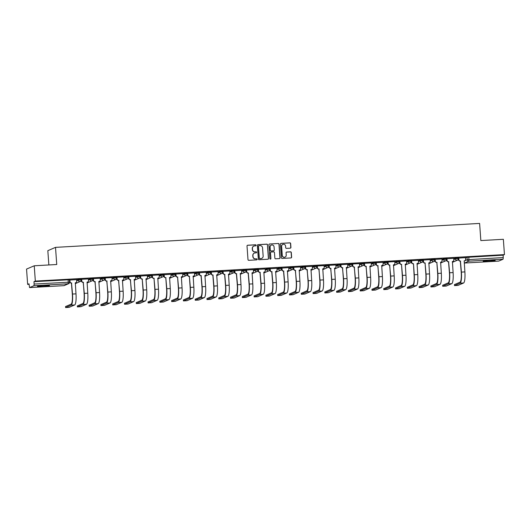 <?xml version="1.0" encoding="UTF-8"?>
<svg xmlns="http://www.w3.org/2000/svg" width="531" height="531" viewBox="0 0 531 531"><rect width="100%" height="100%" fill="white"/><g stroke="black" fill="none" stroke-linecap="round" stroke-linejoin="round"><path stroke-width="0.8" d="M256.134 245.282A0.531 0.518 66.7 0 0 255.584 244.784L247.705 245.229A0.757 0.743 66.7 0 0 247.015 246.026L247.99 259.606A0.757 0.743 66.7 0 0 248.787 260.323L256.665 259.878A0.531 0.518 66.7 0 0 257.143 259.32A0.531 0.518 66.7 0 0 256.586 258.823L255.57 258.876A2.429 2.37 66.7 0 1 253.021 256.599L252.942 255.464A2.429 2.37 66.7 0 1 255.139 252.915L256.161 252.856A0.531 0.518 66.7 0 0 256.639 252.298A0.531 0.518 66.7 0 0 256.081 251.8L255.066 251.86A2.429 2.37 66.7 0 1 252.517 249.577L252.437 248.448A2.429 2.37 66.7 0 1 254.634 245.899L255.657 245.84A0.531 0.518 66.7 0 0 256.134 245.282M255.75 245.826A0.531 0.518 66.7 0 0 255.424 244.851L247.546 245.295A0.757 0.743 66.7 0 0 247.38 245.322M256.752 259.865A0.531 0.518 66.7 0 0 256.433 258.889L255.57 258.876M256.254 252.842A0.531 0.518 66.7 0 0 255.929 251.867L255.066 251.86M490.378 260.316A6.027 0.438 175.9 0 0 483.17 261.265A6.027 0.438 175.9 0 0 487.982 261.352A6.027 0.438 175.9 0 0 495.191 260.402A6.027 0.438 175.9 0 0 490.378 260.316M44.677 285.479A6.027 0.438 175.9 0 0 37.469 286.428A6.027 0.438 175.9 0 0 42.281 286.508A6.027 0.438 175.9 0 0 49.489 285.565A6.027 0.438 175.9 0 0 44.677 285.479M290.238 248.169A0.757 0.743 66.7 0 0 290.928 247.373L290.649 243.563A0.757 0.743 66.7 0 0 289.86 242.846L281.105 243.344A0.757 0.743 66.7 0 0 280.421 244.141L281.39 257.721A0.757 0.743 66.7 0 0 282.187 258.438L290.942 257.94A0.757 0.743 66.7 0 0 291.625 257.143L291.293 252.544A0.757 0.743 66.7 0 0 290.503 251.827L286.753 252.039A0.757 0.743 66.7 0 0 286.07 252.836L286.229 255.119A2.031 1.978 66.7 0 1 285.047 257.097A2.031 1.978 66.7 0 1 282.266 255.345L281.622 246.397A2.031 1.978 66.7 0 1 282.804 244.426A2.031 1.978 66.7 0 1 285.592 246.178L285.698 247.665A0.757 0.743 66.7 0 0 286.494 248.382L290.238 248.169M29.597 287.59L63.813 285.658L68.167 283.786L33.944 285.724L29.57 287.596L29.006 283.8L27.645 284.39L26.55 269.084L34.236 265.785L56.744 264.511L55.516 247.366L479.612 223.425L480.84 240.57L503.355 239.295L504.45 254.601L35.331 281.085L33.971 281.669L34.143 284.052L69.568 282.167A1.547 1.507 66.7 0 1 68.665 283.673A1.547 1.547 0 0 0 69.594 282.14L69.395 279.784M34.236 265.785L35.331 281.085M267.591 244.864A0.757 0.743 66.7 0 0 266.794 244.147L258.046 244.645A0.757 0.743 66.7 0 0 257.356 245.441L258.331 259.022A0.757 0.743 66.7 0 0 259.128 259.739L267.876 259.241A0.757 0.743 66.7 0 0 268.567 258.444L267.438 244.93A0.757 0.743 66.7 0 0 266.642 244.214L257.893 244.711A0.757 0.743 66.7 0 0 257.727 244.738M269.575 243.994L278.324 243.497A0.757 0.743 66.7 0 1 279.12 244.214L280.096 257.794A0.757 0.743 66.7 0 1 279.406 258.59L275.662 258.803A0.757 0.743 66.7 0 1 274.866 258.093L274.474 252.583A0.757 0.743 66.7 0 0 273.677 251.867L271.195 252.006A0.757 0.743 66.7 0 0 270.505 252.802L270.916 258.544A0.531 0.518 66.7 0 1 270.611 259.062A0.531 0.518 66.7 0 1 269.881 258.597L268.892 244.791A0.757 0.743 66.7 0 1 269.575 243.994L278.324 243.497M465.521 257.993L467.048 257.336L467.22 259.719L503.262 257.568L503.063 259.234L498.689 261.113L464.472 263.044L498.715 261.106M27.645 284.39L29.046 284.311M80.473 281.403L81.641 281.337M92.255 280.74L93.429 280.673M104.036 280.076L105.211 280.01M115.824 279.412L116.993 279.346M127.606 278.742L128.781 278.675M139.394 278.078L140.562 278.012M151.176 277.414L152.351 277.348M162.964 276.751L164.132 276.684M174.745 276.08L175.92 276.014M186.534 275.416L187.702 275.35M198.315 274.753L199.49 274.686M210.103 274.089L211.272 274.023M221.885 273.419L223.06 273.352M233.673 272.755L234.841 272.688M245.455 272.091L246.63 272.025M257.243 271.427L258.411 271.361M269.025 270.757L270.199 270.697M280.806 270.093L281.981 270.027M292.594 269.429L293.762 269.363M304.376 268.766L305.551 268.699M316.164 268.102L317.332 268.036M327.946 267.432L329.12 267.365M339.734 266.768L340.902 266.701M351.515 266.104L352.69 266.038M363.304 265.44L364.472 265.374M375.085 264.77L376.26 264.703M386.873 264.106L388.042 264.04M398.655 263.442L399.83 263.376M410.443 262.779L411.611 262.712M422.225 262.108L423.399 262.042M434.006 261.444L435.181 261.378M445.794 260.781L446.969 260.714M457.576 260.117L458.751 260.051M48.859 264.956L47.83 250.672L55.516 247.366M504.45 254.601L503.089 255.185L503.262 257.568M33.944 285.724L34.143 284.052M76.603 279.591L69.68 280.049M88.385 278.928L81.641 279.286L81.575 280.992A1.547 1.507 -113.3 0 0 83.201 282.446L84.303 293.384A10.281 2.097 86.8 0 1 82.989 304.489L77.393 306.911L80.904 306.686L86.467 304.296L82.989 304.489M98.248 303.626A10.281 2.097 86.8 0 0 99.562 292.521L98.885 281.483A1.547 1.507 66.7 0 0 100.286 279.864L100.22 278.237L93.423 278.622L93.363 280.328A1.547 1.507 -113.3 0 0 94.983 281.782L96.084 292.72A10.281 2.097 86.8 0 1 94.777 303.825L89.175 306.248L92.686 306.022L98.248 303.626L94.777 303.825M110.036 302.962A10.281 2.097 86.8 0 0 111.344 291.858L110.667 280.819A1.547 1.507 66.7 0 0 112.068 279.193L112.008 277.574L105.211 277.959L105.145 279.664A1.547 1.507 -113.3 0 0 106.771 281.111L107.873 292.057A10.281 2.097 86.8 0 1 106.558 303.161L100.963 305.577L104.474 305.358L110.036 302.962L106.558 303.161M121.818 302.298A10.281 2.097 86.8 0 0 123.132 291.194L122.455 280.156A1.547 1.507 66.7 0 0 123.856 278.529L123.789 276.91L116.993 277.288L116.933 278.994A1.547 1.507 -113.3 0 0 118.552 280.448L119.654 291.386A10.281 2.097 86.8 0 1 118.347 302.491L112.745 304.913L116.256 304.688L121.818 302.298L118.347 302.491M133.606 301.635A10.281 2.097 86.8 0 0 134.914 290.53L134.237 279.485A1.547 1.507 66.7 0 0 135.637 277.866L135.578 276.239L128.774 276.624L128.714 278.33A1.547 1.507 -113.3 0 0 130.334 279.784L131.442 290.722A10.281 2.097 86.8 0 1 130.128 301.827L124.533 304.25L128.044 304.024L133.606 301.635L130.128 301.827M136.281 302.61L141.843 300.161A9.273 1.892 -93.2 0 0 143.025 290.145L142.235 279.114L143.224 290.059A10.281 2.097 86.8 0 1 141.916 301.163L136.314 303.586L139.826 303.36L145.388 300.964A10.281 2.097 86.8 0 0 146.702 289.86L146.025 278.821A1.547 1.507 66.7 0 0 147.426 277.202L147.359 275.576L140.383 276.054M148.069 301.94L153.625 299.497A9.273 1.892 -93.2 0 0 154.813 289.481L154.017 278.443L155.012 289.395A10.281 2.097 86.8 0 1 153.698 300.5L148.103 302.922L151.614 302.697L157.176 300.3A10.281 2.097 86.8 0 0 158.484 289.196L157.807 278.158A1.547 1.507 66.7 0 0 159.207 276.532L159.147 274.912L152.171 275.39M159.851 301.276L165.413 298.834A9.273 1.892 -93.2 0 0 166.595 288.811L165.805 277.779L166.794 288.725A10.281 2.097 86.8 0 1 165.486 299.829L159.884 302.252L163.395 302.026L168.958 299.637A10.281 2.097 86.8 0 0 170.272 288.532L169.595 277.494A1.547 1.507 66.7 0 0 170.995 275.868L170.929 274.248L163.953 274.726M171.639 300.612L177.195 298.17A9.273 1.892 -93.2 0 0 178.383 288.147L177.586 277.116L178.582 288.061A10.281 2.097 86.8 0 1 177.268 299.165L171.672 301.588L175.184 301.362L180.746 298.973A10.281 2.097 86.8 0 0 182.053 287.868L181.376 276.824A1.547 1.507 66.7 0 0 182.777 275.204L182.717 273.578L175.741 274.062M183.421 299.949L188.983 297.499A9.273 1.892 -93.2 0 0 190.164 287.483L189.375 276.452L190.363 287.397A10.281 2.097 86.8 0 1 189.056 298.502L183.454 300.924L186.965 300.699L192.527 298.303A10.281 2.097 86.8 0 0 193.842 287.198L193.165 276.16A1.547 1.507 66.7 0 0 194.565 274.54L194.499 272.914L187.523 273.392M206.234 272.27L199.311 272.728M218.015 271.606L211.092 272.064M229.804 270.943L222.881 271.401M241.585 270.279L234.662 270.737M253.373 269.609L246.444 270.067M265.155 268.945L258.232 269.403M276.943 268.281L270.013 268.739M288.725 267.617L281.802 268.075M300.506 266.947L293.762 267.312L293.703 269.018A1.547 1.507 -113.3 0 0 295.322 270.471L296.424 281.41A10.281 2.097 86.8 0 1 295.117 292.515L289.514 294.937L293.026 294.712L298.588 292.315L295.117 292.515M312.294 266.283L305.544 266.648L305.484 268.347A1.547 1.507 -113.3 0 0 307.104 269.801L308.212 280.746A10.281 2.097 86.8 0 1 306.898 291.851L301.303 294.267L304.814 294.048L310.376 291.652L306.898 291.851M324.076 265.619L317.332 265.978L317.272 267.684A1.547 1.507 -113.3 0 0 318.892 269.137L319.994 280.076A10.281 2.097 86.8 0 1 318.686 291.18L313.084 293.603L316.595 293.377L322.158 290.988L318.686 291.18M335.864 264.956L329.114 265.314L329.054 267.02A1.547 1.507 -113.3 0 0 330.674 268.474L331.782 279.412A10.281 2.097 86.8 0 1 330.468 290.517L324.872 292.939L328.384 292.714L333.946 290.324L330.468 290.517M345.727 289.654A10.281 2.097 86.8 0 0 347.042 278.549L346.365 267.511A1.547 1.507 66.7 0 0 347.765 265.892L347.699 264.265L340.902 264.65L340.842 266.356A1.547 1.507 -113.3 0 0 342.462 267.81L343.564 278.748A10.281 2.097 86.8 0 1 342.256 289.853L336.654 292.276L340.165 292.05L345.727 289.654L342.256 289.853M357.516 288.99A10.281 2.097 86.8 0 0 358.823 277.886L358.146 266.847A1.547 1.507 66.7 0 0 359.547 265.221L359.487 263.602L352.684 263.987L352.624 265.692A1.547 1.507 -113.3 0 0 354.243 267.139L355.352 278.085A10.281 2.097 86.8 0 1 354.038 289.189L348.442 291.612L351.953 291.386L357.516 288.99L354.038 289.189M369.297 288.326A10.281 2.097 86.8 0 0 370.611 277.222L369.934 266.184A1.547 1.507 66.7 0 0 371.335 264.557L371.269 262.938L364.472 263.316L364.412 265.022A1.547 1.507 -113.3 0 0 366.032 266.476L367.133 277.414A10.281 2.097 86.8 0 1 365.826 288.519L360.224 290.942L363.735 290.716L369.297 288.326L365.826 288.519M381.085 287.663A10.281 2.097 86.8 0 0 382.393 276.558L381.716 265.513A1.547 1.507 66.7 0 0 383.116 263.894L383.057 262.268L376.253 262.653L376.194 264.358A1.547 1.507 -113.3 0 0 377.813 265.812L378.922 276.751A10.281 2.097 86.8 0 1 377.607 287.855L372.012 290.278L375.517 290.052L381.085 287.663L377.607 287.855M392.867 286.992A10.281 2.097 86.8 0 0 394.181 275.888L393.498 264.85A1.547 1.507 66.7 0 0 394.898 263.23L394.838 261.604L388.042 261.989L387.975 263.695A1.547 1.507 -113.3 0 0 389.601 265.148L390.703 276.087A10.281 2.097 86.8 0 1 389.396 287.191L383.794 289.614L387.305 289.388L392.867 286.992L389.396 287.191M395.549 287.975L401.104 285.525A9.273 1.892 -93.2 0 0 402.286 275.509L401.496 264.471L402.485 275.423A10.281 2.097 86.8 0 1 401.177 286.528L395.582 288.95L399.086 288.725L404.655 286.328A10.281 2.097 86.8 0 0 405.963 275.224L405.286 264.186A1.547 1.507 66.7 0 0 406.686 262.56L406.627 260.94L399.651 261.418M407.33 287.304L412.892 284.862A9.273 1.892 -93.2 0 0 414.074 274.839L413.483 263.721L414.273 274.759A10.281 2.097 86.8 0 1 412.959 285.864L407.363 288.28L410.875 288.054L416.437 285.665A10.281 2.097 86.8 0 0 417.744 274.56L417.067 263.522A1.547 1.507 66.7 0 0 418.468 261.896L418.408 260.276L411.432 260.754M419.118 286.64L424.674 284.198A9.273 1.892 -93.2 0 0 425.855 274.175L425.065 263.144L426.054 274.089A10.281 2.097 86.8 0 1 424.747 285.193L419.145 287.616L422.656 287.39L428.218 285.001A10.281 2.097 86.8 0 0 429.533 273.896L428.856 262.858A1.547 1.507 66.7 0 0 430.256 261.232L430.19 259.606L423.214 260.09M430.9 285.977L436.462 283.527A9.273 1.892 -93.2 0 0 437.644 273.511L436.854 262.48L437.843 273.425A10.281 2.097 86.8 0 1 436.528 284.53L430.933 286.952L434.444 286.727L440.007 284.337A10.281 2.097 86.8 0 0 441.314 273.226L440.637 262.188A1.547 1.507 66.7 0 0 442.038 260.568L441.978 258.942L435.002 259.427M453.713 258.298L446.783 258.756M465.495 257.635L458.572 258.093M453.733 258.657L455.266 258L455.326 258.843L458.346 258.67A1.547 1.507 -113.3 0 1 456.945 260.296A1.547 1.507 -113.3 0 1 455.326 258.843L453.793 259.5M441.951 259.32L443.485 258.663L443.544 259.506L446.564 259.34A1.547 1.507 -113.3 0 1 445.164 260.96A1.547 1.507 -113.3 0 1 443.544 259.506L442.011 260.17M430.163 259.984L431.696 259.327L431.756 260.177L434.776 260.004A1.547 1.507 -113.3 0 1 433.376 261.624A1.547 1.507 -113.3 0 1 431.756 260.177L430.229 260.834M418.382 260.655L419.915 259.991L419.975 260.84L422.995 260.668A1.547 1.507 -113.3 0 1 421.594 262.294A1.547 1.507 -113.3 0 1 419.975 260.84L418.441 261.498M406.593 261.318L408.127 260.661L408.186 261.504L411.213 261.332A1.547 1.507 -113.3 0 1 409.813 262.958A1.547 1.507 -113.3 0 1 408.186 261.504L406.66 262.161M394.812 261.982L396.345 261.325L396.405 262.168L399.425 262.002A1.547 1.507 -113.3 0 1 398.024 263.622A1.547 1.507 -113.3 0 1 396.405 262.168L394.872 262.832M383.03 262.646L384.557 261.989L384.617 262.838L387.643 262.666A1.547 1.507 -113.3 0 1 386.243 264.285A1.547 1.507 -113.3 0 1 384.617 262.838L383.09 263.495M371.242 263.316L372.775 262.653L372.835 263.502L375.855 263.33A1.547 1.507 -113.3 0 1 374.455 264.956A1.547 1.507 -113.3 0 1 372.835 263.502L371.302 264.159M359.46 263.98L360.987 263.323L361.047 264.166L364.074 263.993A1.547 1.507 -113.3 0 1 362.673 265.619A1.547 1.507 -113.3 0 1 361.047 264.166L359.52 264.823M347.672 264.644L349.206 263.987L349.265 264.83L352.285 264.664A1.547 1.507 -113.3 0 1 350.885 266.283A1.547 1.507 -113.3 0 1 349.265 264.83L347.732 265.493M335.891 265.308L337.417 264.65L337.484 265.5L340.504 265.327A1.547 1.507 -113.3 0 1 339.103 266.947A1.547 1.507 -113.3 0 1 337.484 265.5L335.95 266.157M324.102 265.978L325.636 265.314L325.695 266.164L328.716 265.991A1.547 1.507 -113.3 0 1 327.315 267.617A1.547 1.507 -113.3 0 1 325.695 266.164L324.162 266.821M312.321 266.642L313.848 265.985L313.914 266.827L316.934 266.655A1.547 1.507 -113.3 0 1 315.533 268.281A1.547 1.507 -113.3 0 1 313.914 266.827L312.381 267.485M300.533 267.305L302.066 266.648L302.126 267.491L305.146 267.325A1.547 1.507 -113.3 0 1 303.745 268.945A1.547 1.507 -113.3 0 1 302.126 267.491L300.592 268.148M288.751 267.969L290.284 267.312L290.344 268.155L293.364 267.989A1.547 1.507 -113.3 0 1 291.964 269.609A1.547 1.507 -113.3 0 1 290.344 268.155L288.811 268.819M276.963 268.64L278.496 267.976L278.556 268.825L281.576 268.653A1.547 1.507 -113.3 0 1 280.176 270.279A1.547 1.507 -113.3 0 1 278.556 268.825L277.029 269.482M265.181 269.303L266.715 268.646L266.774 269.489L269.794 269.317A1.547 1.507 -113.3 0 1 268.394 270.943A1.547 1.507 -113.3 0 1 266.774 269.489L265.241 270.146M253.393 269.967L254.926 269.31L254.986 270.153L258.013 269.98A1.547 1.507 -113.3 0 1 256.606 271.606A1.547 1.507 -113.3 0 1 254.986 270.153L253.46 270.81M241.612 270.631L243.145 269.974L243.205 270.817L246.225 270.651A1.547 1.507 -113.3 0 1 244.824 272.27A1.547 1.507 -113.3 0 1 243.205 270.817L241.671 271.48M229.83 271.295L231.357 270.637L231.416 271.487L234.443 271.314A1.547 1.507 -113.3 0 1 233.043 272.934A1.547 1.507 -113.3 0 1 231.416 271.487L229.89 272.144M218.042 271.965L219.575 271.301L219.635 272.151L222.655 271.978A1.547 1.507 -113.3 0 1 221.254 273.604A1.547 1.507 -113.3 0 1 219.635 272.151L218.102 272.808M206.26 272.629L207.787 271.972L207.847 272.815L210.873 272.642A1.547 1.507 -113.3 0 1 209.473 274.268A1.547 1.507 -113.3 0 1 207.847 272.815L206.32 273.472M194.472 273.292L196.005 272.635L196.065 273.478L199.085 273.312A1.547 1.507 -113.3 0 1 197.685 274.932A1.547 1.507 -113.3 0 1 196.065 273.478L194.532 274.142M182.691 273.956L184.217 273.299L184.277 274.149L187.304 273.976A1.547 1.507 -113.3 0 1 185.903 275.596A1.547 1.507 -113.3 0 1 184.277 274.149L182.75 274.806M170.902 274.627L172.436 273.963L172.495 274.812L175.515 274.64A1.547 1.507 -113.3 0 1 174.115 276.266A1.547 1.507 -113.3 0 1 172.495 274.812L170.962 275.47M159.121 275.29L160.647 274.633L160.714 275.476L163.734 275.304A1.547 1.507 -113.3 0 1 162.333 276.93A1.547 1.507 -113.3 0 1 160.714 275.476L159.181 276.133M147.333 275.954L148.866 275.297L148.926 276.14L151.946 275.974A1.547 1.507 -113.3 0 1 150.545 277.594A1.547 1.507 -113.3 0 1 148.926 276.14L147.392 276.804M135.551 276.618L137.078 275.961L137.144 276.81L140.164 276.638A1.547 1.507 -113.3 0 1 138.764 278.257A1.547 1.507 -113.3 0 1 137.144 276.81L135.611 277.467M123.763 277.288L125.296 276.624L125.356 277.474L128.376 277.301A1.547 1.507 -113.3 0 1 126.975 278.928A1.547 1.507 -113.3 0 1 125.356 277.474L123.823 278.131M111.981 277.952L113.515 277.295L113.574 278.138L116.594 277.965A1.547 1.507 -113.3 0 1 115.194 279.591A1.547 1.507 -113.3 0 1 113.574 278.138L112.041 278.795M100.193 278.616L101.726 277.959L101.786 278.802L104.806 278.636A1.547 1.507 -113.3 0 1 103.406 280.255A1.547 1.507 -113.3 0 1 101.786 278.802L100.259 279.459M88.411 279.279L89.945 278.622L90.004 279.465L93.025 279.299A1.547 1.507 -113.3 0 1 91.624 280.919A1.547 1.507 -113.3 0 1 90.004 279.465L88.471 280.129M76.623 279.95L78.157 279.286L78.216 280.136L81.243 279.963A1.547 1.507 -113.3 0 1 79.842 281.589A1.547 1.507 -113.3 0 1 78.216 280.136L76.69 280.793M458.299 259.254L458.651 259.234M81.19 280.547L81.542 280.527M92.978 279.883L93.33 279.864M104.76 279.213L105.111 279.193M116.548 278.549L116.9 278.529M128.329 277.886L128.681 277.866M140.118 277.222L140.469 277.202M151.899 276.551L152.251 276.532M163.687 275.888L164.039 275.868M175.469 275.224L175.821 275.204M187.257 274.56L187.609 274.54M199.039 273.896L199.39 273.877M210.827 273.226L211.172 273.206M222.608 272.562L222.96 272.542M234.39 271.899L234.742 271.879M246.178 271.235L246.53 271.215M257.96 270.564L258.312 270.544M269.748 269.901L270.1 269.881M281.53 269.237L281.881 269.217M293.318 268.573L293.67 268.553M305.099 267.903L305.451 267.883M316.888 267.239L317.239 267.219M328.669 266.575L329.021 266.555M340.457 265.912L340.809 265.892M352.239 265.241L352.591 265.221M364.027 264.577L364.372 264.557M375.809 263.914L376.16 263.894M387.59 263.25L387.942 263.23M399.378 262.579L399.73 262.566M411.16 261.916L411.512 261.896M422.948 261.252L423.3 261.232M434.73 260.588L435.081 260.568M446.518 259.925L446.87 259.905M458.286 257.827L455.266 258M446.505 258.491L443.485 258.663M434.716 259.161L431.696 259.327M422.935 259.825L419.915 259.991M411.147 260.489L408.127 260.661M399.365 261.152L396.345 261.325M387.577 261.816L384.557 261.989M375.795 262.487L372.775 262.653M364.014 263.15L360.987 263.323M352.226 263.814L349.206 263.987M340.444 264.478L337.417 264.65M328.656 265.148L325.636 265.314M316.874 265.812L313.848 265.985M305.086 266.476L302.066 266.648M293.304 267.139L290.284 267.312M281.516 267.81L278.496 267.976M269.735 268.474L266.715 268.646M257.947 269.137L254.926 269.31M246.165 269.801L243.145 269.974M234.377 270.471L231.357 270.637M222.595 271.135L219.575 271.301M210.814 271.799L207.787 271.972M199.025 272.463L196.005 272.635M187.244 273.126L184.217 273.299M175.456 273.797L172.436 273.963M163.674 274.461L160.647 274.633M151.886 275.124L148.866 275.297M140.104 275.788L137.078 275.961M128.316 276.459L125.296 276.624M116.535 277.122L113.515 277.295M104.746 277.786L101.726 277.959M92.965 278.45L89.945 278.622M81.177 279.12L78.157 279.286M503.089 255.185L467.048 257.336M33.971 281.669L69.428 279.757M253.772 246.118A2.429 2.37 66.7 0 0 252.285 248.515L252.437 248.448M254.913 251.926A2.429 2.37 66.7 0 1 252.364 249.643L252.285 248.515M254.276 253.134A2.429 2.37 66.7 0 0 252.789 255.53L252.942 255.464M255.411 258.942A2.429 2.37 66.7 0 1 252.869 256.665L252.789 255.53M268.042 259.214A0.757 0.743 66.7 0 0 268.414 258.511L267.438 244.93M258.936 245.654A0.531 0.518 66.7 0 0 258.458 246.211L259.314 258.139A0.531 0.518 66.7 0 0 259.871 258.637L260.94 258.577A2.429 2.37 66.7 0 0 263.144 256.028L262.56 247.877A2.429 2.37 66.7 0 0 260.011 245.594L258.936 245.654M258.69 245.734A0.531 0.518 66.7 0 0 258.305 246.278L258.458 246.211M261.65 258.418A2.429 2.37 66.7 0 1 260.787 258.637L259.712 258.703A0.531 0.518 66.7 0 1 259.155 258.199L258.305 246.278M279.578 258.564A0.757 0.743 66.7 0 0 279.943 257.86L278.967 244.28A0.757 0.743 66.7 0 0 278.171 243.563M270.87 252.106A0.757 0.743 66.7 0 0 270.352 252.869L270.916 258.544M270.531 259.088A0.531 0.518 66.7 0 0 270.764 258.61M274.062 246.862A2.031 1.978 66.7 0 0 271.281 245.11A2.031 1.978 66.7 0 0 270.093 247.088L270.325 250.24A0.757 0.743 66.7 0 0 271.115 250.951L273.604 250.811A0.757 0.743 66.7 0 0 274.288 250.015L274.062 246.862M271.202 245.149A2.031 1.978 66.7 0 0 269.94 247.154L270.093 247.088M273.77 250.785A0.757 0.743 66.7 0 1 273.445 250.878L270.963 251.017A0.757 0.743 66.7 0 1 270.166 250.307L269.94 247.154M282.731 244.459A2.031 1.978 66.7 0 0 281.47 246.464L281.622 246.397M284.974 257.13A2.031 1.978 66.7 0 1 282.114 255.411L281.47 246.464M291.107 257.913A0.757 0.743 66.7 0 0 291.473 257.21L291.141 252.61A0.757 0.743 66.7 0 0 290.344 251.893L286.601 252.106A0.757 0.743 66.7 0 0 286.435 252.132M290.404 248.136A0.757 0.743 66.7 0 0 290.769 247.439L290.497 243.629A0.757 0.743 66.7 0 0 289.7 242.913L280.952 243.41A0.757 0.743 66.7 0 0 280.786 243.437M65.645 307.549L69.116 307.349L74.679 304.96L71.207 305.152L65.645 307.549L65.572 306.546L71.134 304.157A9.273 1.892 -93.2 0 0 72.316 294.134L71.413 283.109A1.547 1.507 -113.3 0 1 69.793 281.656L69.674 280.029M71.526 283.103L72.515 294.048A10.281 2.097 86.8 0 1 71.207 305.152M69.873 279.95L69.992 281.569A1.547 1.507 66.7 0 0 71.612 283.023L71.725 283.016M74.679 304.96A10.281 2.097 86.8 0 0 75.993 293.855L75.316 282.817A1.547 1.507 66.7 0 0 75.814 282.698L75.614 282.784A1.547 1.507 -113.3 0 1 75.21 282.89M75.814 282.698A1.547 1.507 66.7 0 0 76.716 281.191L76.597 279.571M77.36 305.936L82.922 303.493A9.273 1.892 -93.2 0 0 84.104 293.47L83.314 282.439M81.661 279.286L81.774 280.906A1.547 1.507 66.7 0 0 83.4 282.359L83.513 282.353M86.467 304.296A10.281 2.097 86.8 0 0 87.774 293.192L87.097 282.147A1.547 1.507 66.7 0 0 87.602 282.034L87.403 282.12A1.547 1.507 -113.3 0 1 86.991 282.226M87.602 282.034A1.547 1.507 66.7 0 0 88.498 280.527L88.385 278.908M89.148 305.272L94.704 302.823A9.273 1.892 -93.2 0 0 95.885 292.807L95.095 281.775M93.443 278.622L93.562 280.242A1.547 1.507 66.7 0 0 95.182 281.695L95.295 281.689M99.383 281.364L99.184 281.45A1.547 1.507 -113.3 0 1 98.779 281.563M100.93 304.602L106.492 302.159A9.273 1.892 -93.2 0 0 107.674 292.143L106.884 281.105M105.231 277.952L105.344 279.578A1.547 1.507 66.7 0 0 106.97 281.025L107.083 281.018M111.171 280.7L110.972 280.786A1.547 1.507 -113.3 0 1 110.561 280.899M112.711 303.938L118.274 301.495A9.273 1.892 -93.2 0 0 119.455 291.473L118.665 280.441M117.012 277.288L117.132 278.908A1.547 1.507 66.7 0 0 118.752 280.361L118.864 280.355M122.953 280.036L122.754 280.122A1.547 1.507 -113.3 0 1 122.342 280.229M124.5 303.274L130.055 300.831A9.273 1.892 -93.2 0 0 131.243 290.809L130.453 279.777M128.801 276.624L128.914 278.244A1.547 1.507 66.7 0 0 130.54 279.698L130.653 279.691M134.741 279.372L134.542 279.459A1.547 1.507 -113.3 0 1 134.131 279.565M142.235 279.114L142.122 279.12A1.547 1.507 -113.3 0 1 140.503 277.667L140.383 276.034M140.582 275.961L140.702 277.58A1.547 1.507 66.7 0 0 142.321 279.034L142.434 279.027M146.523 278.702L146.324 278.788A1.547 1.507 -113.3 0 1 145.912 278.901M154.017 278.443L153.904 278.45A1.547 1.507 -113.3 0 1 152.284 277.003L152.171 275.37M152.37 275.297L152.483 276.916A1.547 1.507 66.7 0 0 154.103 278.363L154.222 278.357M158.311 278.038L158.105 278.125A1.547 1.507 -113.3 0 1 157.7 278.237M165.805 277.779L165.692 277.786A1.547 1.507 -113.3 0 1 164.072 276.332L163.953 274.706M164.152 274.627L164.271 276.246A1.547 1.507 66.7 0 0 165.891 277.7L166.004 277.693M170.093 277.374L169.893 277.461A1.547 1.507 -113.3 0 1 169.482 277.567M177.586 277.116L177.473 277.122A1.547 1.507 -113.3 0 1 175.854 275.669L175.734 274.042M175.94 273.963L176.053 275.582A1.547 1.507 66.7 0 0 177.673 277.036L177.785 277.029M181.874 276.711L181.675 276.797A1.547 1.507 -113.3 0 1 181.27 276.903M189.375 276.452L189.262 276.459A1.547 1.507 -113.3 0 1 187.642 275.005L187.523 273.379M187.722 273.299L187.841 274.919A1.547 1.507 66.7 0 0 189.461 276.372L189.574 276.366M193.662 276.047L193.463 276.127A1.547 1.507 -113.3 0 1 193.052 276.239M195.275 300.227L198.747 300.035L204.316 297.639L200.837 297.838L195.275 300.227L195.202 299.232L200.764 296.836A9.273 1.892 -93.2 0 0 201.946 286.82L201.043 275.788A1.547 1.507 -113.3 0 1 199.424 274.341L199.304 272.708M201.156 275.781L202.152 286.733A10.281 2.097 86.8 0 1 200.837 297.838M199.51 272.635L199.623 274.255A1.547 1.507 66.7 0 0 201.242 275.702L201.355 275.702M204.316 297.639A10.281 2.097 86.8 0 0 205.623 286.534L204.946 275.496A1.547 1.507 66.7 0 0 205.444 275.377L205.245 275.463A1.547 1.507 -113.3 0 1 204.84 275.576M205.444 275.377A1.547 1.507 66.7 0 0 206.347 273.87L206.234 272.25M207.057 299.564L210.535 299.365L216.097 296.975L212.626 297.174L207.057 299.564L206.99 298.561L212.553 296.172A9.273 1.892 -93.2 0 0 213.734 286.149L212.831 275.124A1.547 1.507 -113.3 0 1 211.205 273.671L211.092 272.045M212.944 275.118L213.933 286.07A10.281 2.097 86.8 0 1 212.626 297.174M211.292 271.965L211.411 273.584A1.547 1.507 66.7 0 0 213.031 275.038L213.143 275.031M216.097 296.975A10.281 2.097 86.8 0 0 217.411 285.87L216.728 274.832A1.547 1.507 66.7 0 0 217.232 274.713L217.033 274.799A1.547 1.507 -113.3 0 1 216.621 274.912M217.232 274.713A1.547 1.507 66.7 0 0 218.128 273.206L218.015 271.587M218.845 298.9L222.316 298.701L227.885 296.311L224.407 296.504L218.845 298.9L218.772 297.898L224.334 295.508A9.273 1.892 -93.2 0 0 225.516 285.486L224.613 274.461A1.547 1.507 -113.3 0 1 222.993 273.007L222.874 271.381M224.726 274.454L225.715 285.399A10.281 2.097 86.8 0 1 224.407 296.504M223.08 271.301L223.193 272.921A1.547 1.507 66.7 0 0 224.812 274.374L224.925 274.368M229.014 274.049L228.815 274.135A1.547 1.507 -113.3 0 1 228.41 274.242L228.516 274.169A1.547 1.507 66.7 0 0 229.916 272.542L229.797 270.923M228.516 274.169L229.193 285.207A10.281 2.097 86.8 0 1 227.885 296.311M230.627 298.23L234.105 298.037L239.667 295.648L236.189 295.84L230.627 298.23L230.56 297.234L236.122 294.838A9.273 1.892 -93.2 0 0 237.304 284.822L236.401 273.797A1.547 1.507 -113.3 0 1 234.775 272.343L234.662 270.717M236.514 273.79L237.503 284.735A10.281 2.097 86.8 0 1 236.189 295.84M234.861 270.637L234.974 272.257A1.547 1.507 66.7 0 0 236.6 273.711L236.713 273.704M239.667 295.648A10.281 2.097 86.8 0 0 240.974 284.536L240.297 273.498A1.547 1.507 66.7 0 0 240.802 273.385L240.603 273.472A1.547 1.507 -113.3 0 1 240.191 273.578M240.802 273.385A1.547 1.507 66.7 0 0 241.698 271.879L241.585 270.259M242.415 297.566L245.886 297.373L251.448 294.977L247.977 295.176L242.415 297.566L242.342 296.57L247.904 294.174A9.273 1.892 -93.2 0 0 249.085 284.158L248.183 273.126A1.547 1.507 -113.3 0 1 246.563 271.68L246.444 270.047M248.296 273.126L249.285 284.072A10.281 2.097 86.8 0 1 247.977 295.176M246.643 269.974L246.762 271.593A1.547 1.507 66.7 0 0 248.382 273.047L248.495 273.04M251.448 294.977A10.281 2.097 86.8 0 0 252.763 283.873L252.086 272.834A1.547 1.507 66.7 0 0 252.583 272.715L252.384 272.801A1.547 1.507 -113.3 0 1 251.979 272.914M252.583 272.715A1.547 1.507 66.7 0 0 253.486 271.215L253.367 269.589M254.196 296.902L257.674 296.703L263.237 294.313L259.759 294.513L254.196 296.902L254.123 295.9L259.692 293.51A9.273 1.892 -93.2 0 0 260.874 283.494L259.971 272.463A1.547 1.507 -113.3 0 1 258.345 271.009L258.232 269.383M260.084 272.456L261.073 283.408A10.281 2.097 86.8 0 1 259.759 294.513M258.431 269.303L258.544 270.923A1.547 1.507 66.7 0 0 260.17 272.376L260.283 272.37M263.237 294.313A10.281 2.097 86.8 0 0 264.544 283.209L263.867 272.171A1.547 1.507 66.7 0 0 264.372 272.051L264.172 272.137A1.547 1.507 -113.3 0 1 263.761 272.25M264.372 272.051A1.547 1.507 66.7 0 0 265.268 270.544L265.155 268.925M265.985 296.238L269.456 296.039L275.018 293.65L271.547 293.842L265.985 296.238L265.912 295.236L271.474 292.846A9.273 1.892 -93.2 0 0 272.655 282.824L271.753 271.799A1.547 1.507 -113.3 0 1 270.133 270.345L270.013 268.719M271.865 271.792L272.854 282.738A10.281 2.097 86.8 0 1 271.547 293.842M270.213 268.64L270.332 270.259A1.547 1.507 66.7 0 0 271.952 271.713L272.064 271.706M275.018 293.65A10.281 2.097 86.8 0 0 276.332 282.545L275.655 271.507A1.547 1.507 66.7 0 0 276.153 271.387L275.954 271.474A1.547 1.507 -113.3 0 1 275.543 271.58M276.153 271.387A1.547 1.507 66.7 0 0 277.056 269.881L276.936 268.261M277.766 295.575L281.244 295.375L286.806 292.986L283.328 293.178L277.766 295.575L277.693 294.572L283.262 292.183A9.273 1.892 -93.2 0 0 284.443 282.16L283.534 271.135A1.547 1.507 -113.3 0 1 281.915 269.682L281.802 268.055M283.654 271.129L284.643 282.074A10.281 2.097 86.8 0 1 283.328 293.178M282.001 267.976L282.114 269.595A1.547 1.507 66.7 0 0 283.74 271.049L283.853 271.042M286.806 292.986A10.281 2.097 86.8 0 0 288.114 281.881L287.437 270.837A1.547 1.507 66.7 0 0 287.941 270.724L287.742 270.81A1.547 1.507 -113.3 0 1 287.331 270.916M287.941 270.724A1.547 1.507 66.7 0 0 288.837 269.217L288.725 267.597M289.481 293.962L295.044 291.512A9.273 1.892 -93.2 0 0 296.225 281.496L295.435 270.465M293.782 267.312L293.902 268.932A1.547 1.507 66.7 0 0 295.521 270.385L295.634 270.379M298.588 292.315A10.281 2.097 86.8 0 0 299.902 281.211L299.225 270.173A1.547 1.507 66.7 0 0 299.723 270.053L299.524 270.14A1.547 1.507 -113.3 0 1 299.112 270.252M299.723 270.053A1.547 1.507 66.7 0 0 300.626 268.553L300.506 266.927M301.269 293.291L306.825 290.849A9.273 1.892 -93.2 0 0 308.013 280.833L307.217 269.794M305.571 266.642L305.683 268.268A1.547 1.507 66.7 0 0 307.31 269.715L307.422 269.708M310.376 291.652A10.281 2.097 86.8 0 0 311.684 280.547L311.007 269.509A1.547 1.507 66.7 0 0 311.511 269.39L311.305 269.476A1.547 1.507 -113.3 0 1 310.9 269.589M311.511 269.39A1.547 1.507 66.7 0 0 312.407 267.883L312.294 266.263M313.051 292.627L318.613 290.185A9.273 1.892 -93.2 0 0 319.795 280.162L319.005 269.131M317.352 265.978L317.472 267.597A1.547 1.507 66.7 0 0 319.091 269.051L319.204 269.044M322.158 290.988A10.281 2.097 86.8 0 0 323.472 279.883L322.795 268.845A1.547 1.507 66.7 0 0 323.293 268.726L323.094 268.812A1.547 1.507 -113.3 0 1 322.682 268.918M323.293 268.726A1.547 1.507 66.7 0 0 324.195 267.219L324.076 265.6M324.839 291.964L330.395 289.521A9.273 1.892 -93.2 0 0 331.583 279.498L330.786 268.467M329.14 265.314L329.253 266.934A1.547 1.507 66.7 0 0 330.873 268.387L330.992 268.381M333.946 290.324A10.281 2.097 86.8 0 0 335.253 279.22L334.576 268.175A1.547 1.507 66.7 0 0 335.081 268.062L334.875 268.148A1.547 1.507 -113.3 0 1 334.47 268.255M335.081 268.062A1.547 1.507 66.7 0 0 335.977 266.555L335.864 264.936M336.621 291.3L342.183 288.851A9.273 1.892 -93.2 0 0 343.365 278.835L342.575 267.803M340.922 264.65L341.041 266.27A1.547 1.507 66.7 0 0 342.661 267.724L342.774 267.717M346.862 267.392L346.663 267.478A1.547 1.507 -113.3 0 1 346.252 267.591M348.409 290.63L353.965 288.187A9.273 1.892 -93.2 0 0 355.153 278.171L354.356 267.133M352.71 263.98L352.823 265.606A1.547 1.507 66.7 0 0 354.442 267.053L354.555 267.047M358.644 266.728L358.445 266.814A1.547 1.507 -113.3 0 1 358.04 266.927M360.191 289.966L365.753 287.523A9.273 1.892 -93.2 0 0 366.934 277.501L366.144 266.469M364.492 263.316L364.611 264.936A1.547 1.507 66.7 0 0 366.231 266.389L366.344 266.383M370.432 266.064L370.233 266.15A1.547 1.507 -113.3 0 1 369.822 266.257M371.979 289.302L377.534 286.859A9.273 1.892 -93.2 0 0 378.716 276.837L377.926 265.805M376.28 262.653L376.393 264.272A1.547 1.507 66.7 0 0 378.012 265.726L378.125 265.719M382.214 265.4L382.015 265.487A1.547 1.507 -113.3 0 1 381.61 265.593M383.76 288.638L389.323 286.189A9.273 1.892 -93.2 0 0 390.504 276.173L389.714 265.142M388.061 261.989L388.181 263.608A1.547 1.507 66.7 0 0 389.8 265.062L389.913 265.055M394.002 264.737L393.803 264.816A1.547 1.507 -113.3 0 1 393.391 264.929M401.496 264.471L401.383 264.478A1.547 1.507 -113.3 0 1 399.763 263.031L399.644 261.398M399.85 261.325L399.962 262.945A1.547 1.507 66.7 0 0 401.582 264.392L401.695 264.392M405.784 264.066L405.584 264.153A1.547 1.507 -113.3 0 1 405.18 264.265M413.284 263.807L413.171 263.814A1.547 1.507 -113.3 0 1 411.545 262.36L411.432 260.734M411.631 260.655L411.744 262.274A1.547 1.507 66.7 0 0 413.37 263.728L413.483 263.721M417.572 263.403L417.373 263.489A1.547 1.507 -113.3 0 1 416.961 263.602M425.065 263.144L424.953 263.15A1.547 1.507 -113.3 0 1 423.333 261.697L423.214 260.071M423.413 259.991L423.532 261.61A1.547 1.507 66.7 0 0 425.152 263.064L425.265 263.057M429.353 262.739L429.154 262.825A1.547 1.507 -113.3 0 1 428.749 262.931M436.854 262.48L436.741 262.487A1.547 1.507 -113.3 0 1 435.115 261.033L435.002 259.407M435.201 259.327L435.314 260.947A1.547 1.507 66.7 0 0 436.94 262.4L437.053 262.394M441.142 262.075L440.942 262.161A1.547 1.507 -113.3 0 1 440.531 262.268M442.754 286.255L446.226 286.063L451.788 283.667L448.317 283.866L442.754 286.255L442.681 285.26L448.244 282.864A9.273 1.892 -93.2 0 0 449.425 272.848L448.522 261.816A1.547 1.507 -113.3 0 1 446.903 260.369L446.783 258.736M448.635 261.816L449.624 272.761A10.281 2.097 86.8 0 1 448.317 283.866M446.983 258.663L447.102 260.283A1.547 1.507 66.7 0 0 448.722 261.737L448.834 261.73M451.788 283.667A10.281 2.097 86.8 0 0 453.102 272.562L452.425 261.524A1.547 1.507 66.7 0 0 452.923 261.405L452.724 261.491A1.547 1.507 -113.3 0 1 452.312 261.604M452.923 261.405A1.547 1.507 66.7 0 0 453.826 259.905L453.706 258.278M454.536 285.592L458.014 285.393L463.576 283.003L460.098 283.202L454.536 285.592L454.463 284.589L460.025 282.2A9.273 1.892 -93.2 0 0 461.213 272.184L460.304 261.152A1.547 1.507 -113.3 0 1 458.684 259.699L458.572 258.073M460.423 261.146L461.412 272.098A10.281 2.097 86.8 0 1 460.098 283.202M458.771 257.993L458.884 259.613A1.547 1.507 66.7 0 0 460.51 261.066L460.623 261.06M463.576 283.003A10.281 2.097 86.8 0 0 464.884 271.899L464.207 260.86A1.547 1.507 66.7 0 0 464.711 260.741L464.512 260.827A1.547 1.507 -113.3 0 1 464.101 260.94M464.711 260.741A1.547 1.507 66.7 0 0 465.607 259.234L465.495 257.615M464.107 261.053L467.22 259.719A1.547 1.507 -113.3 0 0 468.84 261.166L464.492 263.037A1.547 1.507 -113.3 0 1 464.253 263.031A1.547 1.547 0 0 0 464.472 263.044M503.063 259.234L468.84 261.166L468.866 257.117M75.993 283.342A1.547 1.507 -113.3 0 1 75.488 283.454A1.547 1.507 66.7 0 1 75.249 283.448A1.547 1.547 0 0 0 75.993 283.342L80.34 281.47A1.547 1.547 0 0 0 81.27 279.937L81.21 279.094M87.774 282.671A1.547 1.507 -113.3 0 1 87.276 282.791A1.547 1.507 66.7 0 1 87.031 282.784A1.547 1.547 0 0 0 87.774 282.671L92.122 280.806A1.547 1.547 0 0 0 93.058 279.273L92.998 278.43M99.562 282.007A1.547 1.507 -113.3 0 1 99.058 282.127A1.547 1.507 66.7 0 1 98.819 282.12A1.547 1.547 0 0 0 99.562 282.007L103.91 280.136A1.547 1.547 0 0 0 104.839 278.609L104.78 277.759M111.344 281.344A1.547 1.507 -113.3 0 1 110.846 281.463A1.547 1.507 66.7 0 1 110.601 281.457A1.547 1.547 0 0 0 111.344 281.344L115.692 279.472A1.547 1.547 0 0 0 116.628 277.945L116.561 277.096M123.132 280.68A1.547 1.507 -113.3 0 1 122.628 280.793A1.547 1.507 66.7 0 1 122.382 280.786A1.547 1.547 0 0 0 123.132 280.68L127.48 278.808A1.547 1.547 0 0 0 128.409 277.275L128.349 276.432M134.914 280.01A1.547 1.507 -113.3 0 1 134.416 280.129A1.547 1.507 66.7 0 1 134.17 280.122A1.547 1.547 0 0 0 134.914 280.01L139.261 278.144A1.547 1.547 0 0 0 140.197 276.611L140.131 275.768M146.695 279.346A1.547 1.507 -113.3 0 1 146.198 279.465A1.547 1.507 66.7 0 1 145.952 279.459A1.547 1.547 0 0 0 146.695 279.346L151.05 277.474A1.547 1.547 0 0 0 151.979 275.947L151.919 275.098M158.484 278.682A1.547 1.507 -113.3 0 1 157.986 278.802A1.547 1.507 66.7 0 1 157.74 278.795A1.547 1.547 0 0 0 158.484 278.682L162.831 276.81A1.547 1.547 0 0 0 163.76 275.284L163.701 274.434M175.489 273.77L175.549 274.613A1.547 1.547 0 0 1 174.619 276.147L170.265 278.018A1.547 1.507 -113.3 0 1 169.767 278.131A1.547 1.507 66.7 0 1 169.522 278.125M187.27 273.107L187.33 273.95A1.547 1.547 0 0 1 186.401 275.483L182.053 277.348A1.547 1.507 -113.3 0 1 181.549 277.467A1.547 1.507 66.7 0 1 181.31 277.461M199.059 272.436L199.118 273.286A1.547 1.547 0 0 1 198.189 274.812L193.835 276.684A1.547 1.507 -113.3 0 1 193.337 276.804A1.547 1.507 66.7 0 1 193.092 276.797M210.84 271.772L210.9 272.622A1.547 1.547 0 0 1 209.971 274.149L205.623 276.02A1.547 1.507 -113.3 0 1 205.119 276.14A1.547 1.507 66.7 0 1 204.88 276.133M222.628 271.109L222.688 271.952A1.547 1.547 0 0 1 221.752 273.485L217.405 275.357A1.547 1.507 -113.3 0 1 216.907 275.47A1.547 1.507 66.7 0 1 216.661 275.47M234.41 270.445L234.47 271.288A1.547 1.547 0 0 1 233.54 272.821L229.193 274.693A1.547 1.507 -113.3 0 1 228.688 274.806A1.547 1.507 66.7 0 1 228.449 274.799M240.974 274.023A1.547 1.507 -113.3 0 1 240.477 274.142A1.547 1.507 66.7 0 1 240.231 274.135A1.547 1.547 0 0 0 240.974 274.023L245.322 272.157A1.547 1.547 0 0 0 246.258 270.624L246.198 269.781M252.763 273.359A1.547 1.507 -113.3 0 1 252.258 273.478A1.547 1.507 66.7 0 1 252.019 273.472A1.547 1.547 0 0 0 252.763 273.359L257.11 271.487A1.547 1.547 0 0 0 258.039 269.96L257.98 269.111M264.544 272.695A1.547 1.507 -113.3 0 1 264.046 272.815A1.547 1.507 66.7 0 1 263.801 272.808A1.547 1.547 0 0 0 264.544 272.695L268.892 270.823A1.547 1.547 0 0 0 269.828 269.29L269.761 268.447M276.332 272.031A1.547 1.507 -113.3 0 1 275.828 272.144A1.547 1.507 66.7 0 1 275.589 272.137A1.547 1.547 0 0 0 276.332 272.031L280.68 270.16A1.547 1.547 0 0 0 281.609 268.626L281.549 267.783M288.114 271.361A1.547 1.507 -113.3 0 1 287.616 271.48A1.547 1.507 66.7 0 1 287.371 271.474A1.547 1.547 0 0 0 288.114 271.361L292.462 269.496A1.547 1.547 0 0 0 293.397 267.963L293.331 267.12M299.902 270.697A1.547 1.507 -113.3 0 1 299.398 270.817A1.547 1.507 66.7 0 1 299.152 270.81A1.547 1.547 0 0 0 299.902 270.697L304.25 268.825A1.547 1.547 0 0 0 305.179 267.299L305.119 266.449M311.684 270.033A1.547 1.507 -113.3 0 1 311.186 270.153A1.547 1.507 66.7 0 1 310.94 270.146A1.547 1.547 0 0 0 311.684 270.033L316.031 268.162A1.547 1.547 0 0 0 316.961 266.635L316.901 265.785M323.465 269.37A1.547 1.507 -113.3 0 1 322.967 269.482A1.547 1.507 66.7 0 1 322.722 269.476A1.547 1.547 0 0 0 323.465 269.37L327.819 267.498A1.547 1.547 0 0 0 328.749 265.965L328.689 265.122M335.253 268.699A1.547 1.507 -113.3 0 1 334.756 268.819A1.547 1.507 66.7 0 1 334.51 268.812A1.547 1.547 0 0 0 335.253 268.699L339.601 266.834A1.547 1.547 0 0 0 340.53 265.301L340.471 264.458M347.035 268.036A1.547 1.507 -113.3 0 1 346.537 268.155A1.547 1.507 66.7 0 1 346.292 268.148A1.547 1.547 0 0 0 347.035 268.036L351.389 266.164A1.547 1.547 0 0 0 352.318 264.637L352.259 263.788M358.823 267.372A1.547 1.507 -113.3 0 1 358.319 267.491A1.547 1.507 66.7 0 1 358.08 267.485A1.547 1.547 0 0 0 358.823 267.372L363.171 265.5A1.547 1.547 0 0 0 364.1 263.973L364.04 263.124M370.605 266.708A1.547 1.507 -113.3 0 1 370.107 266.821A1.547 1.507 66.7 0 1 369.861 266.814A1.547 1.547 0 0 0 370.605 266.708L374.959 264.836A1.547 1.547 0 0 0 375.888 263.303L375.829 262.46M382.393 266.038A1.547 1.507 -113.3 0 1 381.889 266.157A1.547 1.507 66.7 0 1 381.65 266.15A1.547 1.547 0 0 0 382.393 266.038L386.741 264.172A1.547 1.547 0 0 0 387.67 262.639L387.61 261.796M394.175 265.374A1.547 1.507 -113.3 0 1 393.677 265.493A1.547 1.507 66.7 0 1 393.431 265.487A1.547 1.547 0 0 0 394.175 265.374L398.522 263.502A1.547 1.547 0 0 0 399.458 261.975L399.398 261.126M405.963 264.71A1.547 1.507 -113.3 0 1 405.458 264.83A1.547 1.507 66.7 0 1 405.219 264.823A1.547 1.547 0 0 0 405.963 264.71L410.31 262.838A1.547 1.547 0 0 0 411.24 261.312L411.18 260.462M417.744 264.046A1.547 1.507 -113.3 0 1 417.247 264.159A1.547 1.507 66.7 0 1 417.001 264.159A1.547 1.547 0 0 0 417.744 264.046L422.092 262.175A1.547 1.547 0 0 0 423.028 260.641L422.968 259.798M434.75 259.135L434.809 259.978A1.547 1.547 0 0 1 433.88 261.511L429.533 263.383A1.547 1.507 -113.3 0 1 429.028 263.495A1.547 1.507 66.7 0 1 428.789 263.489M446.531 258.471L446.598 259.314A1.547 1.547 0 0 1 445.662 260.847L441.314 262.712A1.547 1.507 -113.3 0 1 440.816 262.832A1.547 1.507 66.7 0 1 440.571 262.825M458.319 257.8L458.379 258.65A1.547 1.547 0 0 1 457.45 260.177L453.102 262.048A1.547 1.507 -113.3 0 1 452.598 262.168A1.547 1.507 66.7 0 1 452.352 262.161M68.194 279.737L68.167 283.786A1.547 1.507 66.7 0 0 68.665 283.673L64.317 285.539A1.547 1.507 66.7 0 1 63.813 285.658L63.766 285.665M75.993 293.855L72.515 294.048M77.36 305.883L77.426 306.885M87.774 293.192L84.303 293.384M89.142 305.219L89.215 306.214M99.562 292.521L96.084 292.72M100.923 304.555L100.996 305.551M111.344 291.858L107.873 292.057M112.711 303.885L112.784 304.887M123.132 291.194L119.654 291.386M124.493 303.221L124.566 304.223M134.914 290.53L131.442 290.722M136.281 302.557L136.354 303.553M146.702 289.86L143.224 290.059M145.388 300.964L141.916 301.163M148.063 301.893L148.136 302.889M158.484 289.196L155.012 289.395M157.176 300.3L153.698 300.5M159.851 301.223L159.924 302.225M170.272 288.532L166.794 288.725M168.958 299.637L165.486 299.829M171.632 300.559L171.705 301.562M182.053 287.868L178.582 288.061M180.746 298.973L177.268 299.165M183.421 299.896L183.487 300.891M193.842 287.198L190.363 287.397M192.527 298.303L189.056 298.502M205.623 286.534L202.152 286.733M217.411 285.87L213.933 286.07M229.193 285.207L225.715 285.399M240.974 284.536L237.503 284.735M252.763 283.873L249.285 284.072M264.544 283.209L261.073 283.408M276.332 282.545L272.854 282.738M288.114 281.881L284.643 282.074M289.481 293.909L289.554 294.904M299.902 281.211L296.424 281.41M301.263 293.238L301.336 294.24M311.684 280.547L308.212 280.746M313.051 292.574L313.124 293.577M323.472 279.883L319.994 280.076M324.833 291.911L324.906 292.913M335.253 279.22L331.782 279.412M336.621 291.247L336.694 292.242M347.042 278.549L343.564 278.748M348.402 290.583L348.475 291.579M358.823 277.886L355.352 278.085M360.191 289.913L360.257 290.915M370.611 277.222L367.133 277.414M371.972 289.249L372.045 290.251M382.393 276.558L378.922 276.751M383.76 288.585L383.827 289.581M394.181 275.888L390.703 276.087M395.542 287.921L395.615 288.917M405.963 275.224L402.485 275.423M404.655 286.328L401.177 286.528M407.33 287.251L407.396 288.253M417.744 274.56L414.273 274.759M416.437 285.665L412.959 285.864M419.112 286.587L419.185 287.59M429.533 273.896L426.054 274.089M428.218 285.001L424.747 285.193M430.893 285.924L430.966 286.919M441.314 273.226L437.843 273.425M440.007 284.337L436.528 284.53M453.102 272.562L449.624 272.761M464.884 271.899L461.412 272.098M169.522 278.138A1.547 1.547 0 0 0 170.265 278.018M181.31 277.474A1.547 1.547 0 0 0 182.053 277.348M193.092 276.804A1.547 1.547 0 0 0 193.835 276.684M204.88 276.14A1.547 1.547 0 0 0 205.623 276.02M216.661 275.476A1.547 1.547 0 0 0 217.405 275.357M228.449 274.812A1.547 1.547 0 0 0 229.193 274.693M428.789 263.502A1.547 1.547 0 0 0 429.533 263.383M440.571 262.832A1.547 1.547 0 0 0 441.314 262.712M452.359 262.168A1.547 1.547 0 0 0 453.102 262.048M29.57 287.596L63.793 285.665A1.547 1.547 0 0 0 64.317 285.539M65.605 307.575L65.539 306.579M77.393 306.911L77.32 305.909M89.175 306.248L89.108 305.245M100.963 305.577L100.89 304.582M112.745 304.913L112.678 303.918M124.533 304.25L124.46 303.247M136.314 303.586L136.241 302.584M148.103 302.922L148.03 301.92M159.884 302.252L159.811 301.256M171.672 301.588L171.599 300.586M183.454 300.924L183.381 299.922M195.242 300.261L195.169 299.258M207.024 299.59L206.951 298.595M218.812 298.926L218.739 297.931M230.593 298.263L230.52 297.26M242.375 297.599L242.309 296.597M254.163 296.929L254.09 295.933M265.945 296.265L265.878 295.269M277.733 295.601L277.66 294.599M289.514 294.937L289.448 293.935M301.303 294.267L301.23 293.271M313.084 293.603L313.011 292.608M324.872 292.939L324.799 291.937M336.654 292.276L336.581 291.273M348.442 291.612L348.369 290.61M360.224 290.942L360.151 289.946M372.012 290.278L371.939 289.276M383.794 289.614L383.721 288.612M395.582 288.95L395.509 287.948M407.363 288.28L407.29 287.284M419.145 287.616L419.078 286.621M430.933 286.952L430.86 285.95M442.715 286.289L442.648 285.286M454.503 285.618L454.43 284.623"/></g></svg>
